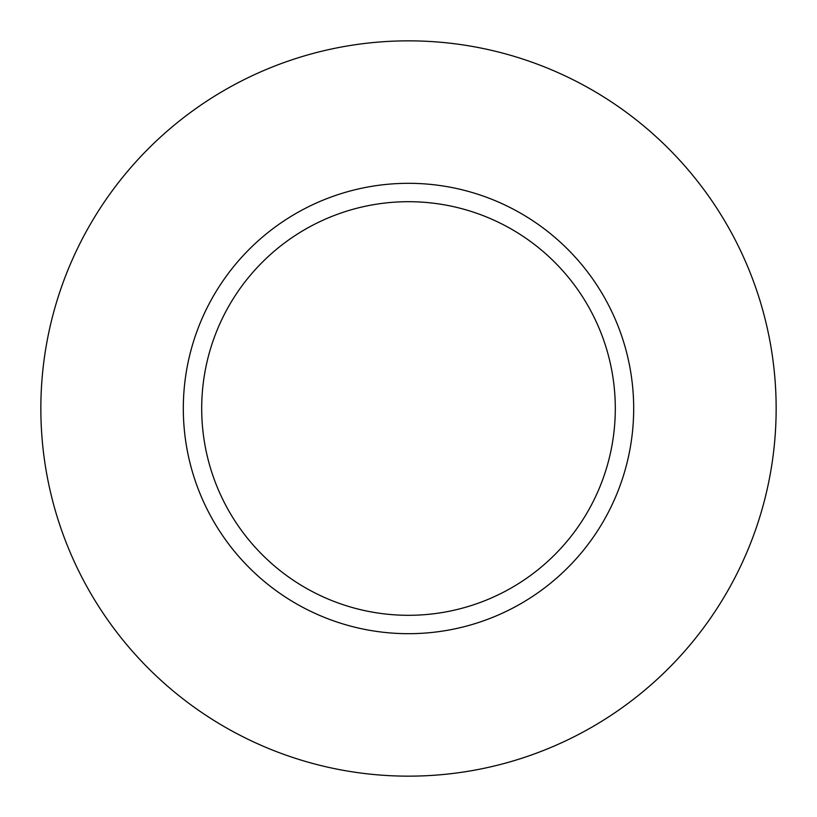 <?xml version="1.0" encoding="UTF-8"?>
<svg xmlns="http://www.w3.org/2000/svg" width="817" height="817" viewBox="0 0 817 817"><rect width="100%" height="100%" fill="white"/><g stroke="black" fill="none" stroke-linecap="round" stroke-linejoin="round"><path stroke-width="1.23" d="M615.303 408.5A206.803 206.803 0 0 0 408.5 201.697A206.803 206.803 0 0 0 201.697 408.5A206.803 206.803 0 0 0 408.5 615.303A206.803 206.803 0 0 0 615.303 408.5M776.15 408.5A367.65 367.65 0 0 0 408.5 40.85A367.65 367.65 0 0 0 40.85 408.5A367.65 367.65 0 0 0 408.5 776.15A367.65 367.65 0 0 0 776.15 408.5M633.686 408.5A225.186 225.186 0 0 1 408.5 633.686A225.186 225.186 0 0 1 183.314 408.5A225.186 225.186 0 0 1 408.5 183.314A225.186 225.186 0 0 1 633.686 408.5"/></g></svg>
